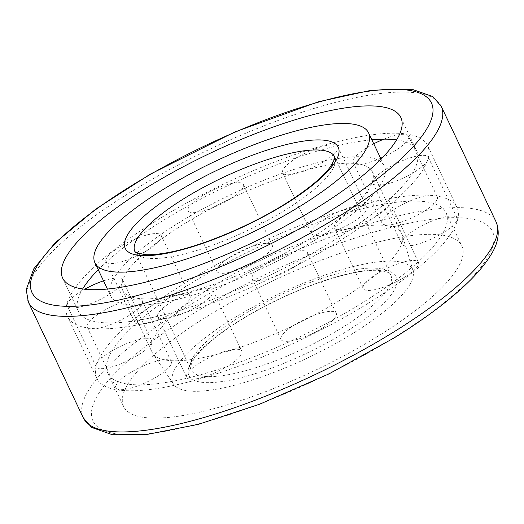 <?xml version="1.0" encoding="UTF-8"?>
<svg xmlns="http://www.w3.org/2000/svg" width="524" height="524" viewBox="0 0 524 524"><rect width="100%" height="100%" fill="white"/><g stroke="black" fill="none" stroke-linecap="round" stroke-linejoin="round"><path stroke-width="0.39" stroke-dasharray="2.62 1.97" d="M353.111 333.284A132.585 35.056 154.6 0 1 173.647 384.308A132.585 35.056 154.6 0 1 277.674 294.54A132.585 35.056 154.6 0 1 412.991 270.659A132.585 35.056 154.6 0 1 353.111 333.284M339.873 300.331A138.185 36.536 154.6 0 1 152.831 353.51A138.185 36.536 154.6 0 1 152.098 352.233A138.185 36.536 154.6 0 1 261.253 259.956A138.185 36.536 154.6 0 1 401.751 233.684A138.185 36.536 154.6 0 1 402.281 235.06A138.185 36.536 154.6 0 1 339.873 300.331M310.477 238.42A138.185 36.536 154.6 0 1 122.701 290.316A138.185 36.536 154.6 0 1 231.857 198.046A138.185 36.536 154.6 0 1 372.354 171.774A138.185 36.536 154.6 0 1 310.477 238.42M316.516 239.127A151.449 40.04 154.6 0 1 110.715 296.008A151.449 40.04 154.6 0 1 230.35 194.876A151.449 40.04 154.6 0 1 384.334 166.082A151.449 40.04 154.6 0 1 316.516 239.127M396.603 139.882A187.192 49.492 154.6 0 1 416.626 150.748A187.192 49.492 154.6 0 1 332.799 241.033A187.192 49.492 154.6 0 1 78.43 311.341A187.192 49.492 154.6 0 1 82.661 288.953M98.237 269.729A187.192 49.492 154.6 0 1 371.863 139.81M338.327 241.682A199.33 52.701 154.6 0 1 67.465 316.542A199.33 52.701 154.6 0 1 224.92 183.439A199.33 52.701 154.6 0 1 427.584 145.548A199.33 52.701 154.6 0 1 338.327 241.682M367.724 303.593A199.33 52.701 154.6 0 1 96.861 378.459A199.33 52.701 154.6 0 1 254.317 245.35A199.33 52.701 154.6 0 1 456.987 207.458A199.33 52.701 154.6 0 1 367.724 303.593M362.195 302.944A187.192 49.492 154.6 0 1 107.826 373.252A187.192 49.492 154.6 0 1 255.699 248.252A187.192 49.492 154.6 0 1 446.022 212.665A187.192 49.492 154.6 0 1 362.195 302.944M377.987 336.198A187.192 49.492 154.6 0 1 123.612 406.5A187.192 49.492 154.6 0 1 271.484 281.499A187.192 49.492 154.6 0 1 461.814 245.913A187.192 49.492 154.6 0 1 377.987 336.198M128.721 315.651A30.569 8.083 154.6 0 1 87.18 327.133A30.569 8.083 154.6 0 1 111.33 306.723A30.569 8.083 154.6 0 1 142.41 300.914A30.569 8.083 154.6 0 1 128.721 315.651M157.528 376.33A30.569 8.083 154.6 0 1 115.994 387.806A30.569 8.083 154.6 0 1 140.137 367.396A30.569 8.083 154.6 0 1 171.217 361.586A30.569 8.083 154.6 0 1 157.528 376.33M103.516 280.851A30.569 8.083 154.6 0 1 122.629 279.888A30.569 8.083 154.6 0 1 108.94 294.632A30.569 8.083 154.6 0 1 67.4 306.114A30.569 8.083 154.6 0 1 84.744 289.215M137.753 355.305A30.569 8.083 154.6 0 1 96.213 366.787A30.569 8.083 154.6 0 1 120.356 346.371A30.569 8.083 154.6 0 1 151.436 340.561A30.569 8.083 154.6 0 1 137.753 355.305M147.526 250.184A30.569 8.083 154.6 0 1 105.986 261.659A30.569 8.083 154.6 0 1 130.135 241.25A30.569 8.083 154.6 0 1 161.215 235.44A30.569 8.083 154.6 0 1 147.526 250.184M176.339 310.856A30.569 8.083 154.6 0 1 134.799 322.339A30.569 8.083 154.6 0 1 158.942 301.922A30.569 8.083 154.6 0 1 190.022 296.112A30.569 8.083 154.6 0 1 176.339 310.856M229.741 199.277A30.569 8.083 154.6 0 1 188.201 210.759A30.569 8.083 154.6 0 1 212.351 190.35A30.569 8.083 154.6 0 1 243.431 184.54A30.569 8.083 154.6 0 1 229.741 199.277M258.548 259.956A30.569 8.083 154.6 0 1 217.015 271.432A30.569 8.083 154.6 0 1 241.158 251.022A30.569 8.083 154.6 0 1 272.238 245.212A30.569 8.083 154.6 0 1 258.548 259.956M324.179 161.372A30.569 8.083 154.6 0 1 282.639 172.855A30.569 8.083 154.6 0 1 306.789 152.438A30.569 8.083 154.6 0 1 337.869 146.628A30.569 8.083 154.6 0 1 324.179 161.372M352.986 222.045A30.569 8.083 154.6 0 1 311.452 233.527A30.569 8.083 154.6 0 1 335.596 213.117A30.569 8.083 154.6 0 1 366.676 207.301A30.569 8.083 154.6 0 1 352.986 222.045M383.915 139.148A30.569 8.083 154.6 0 1 408.458 136.194A30.569 8.083 154.6 0 1 394.769 150.938A30.569 8.083 154.6 0 1 382.749 157.331M380.627 158.274A30.569 8.083 154.6 0 1 353.228 162.42A30.569 8.083 154.6 0 1 373.756 143.805M423.582 211.611A30.569 8.083 154.6 0 1 382.042 223.093A30.569 8.083 154.6 0 1 406.192 202.677A30.569 8.083 154.6 0 1 437.271 196.867A30.569 8.083 154.6 0 1 423.582 211.611M414.55 171.957A30.569 8.083 154.6 0 1 373.009 183.439A30.569 8.083 154.6 0 1 397.159 163.03A30.569 8.083 154.6 0 1 428.239 157.213A30.569 8.083 154.6 0 1 414.55 171.957M443.363 232.636A30.569 8.083 154.6 0 1 401.823 244.112A30.569 8.083 154.6 0 1 425.966 223.702A30.569 8.083 154.6 0 1 457.046 217.892A30.569 8.083 154.6 0 1 443.363 232.636M375.963 216.412A30.569 8.083 154.6 0 1 334.423 227.888A30.569 8.083 154.6 0 1 358.573 207.478A30.569 8.083 154.6 0 1 389.653 201.668A30.569 8.083 154.6 0 1 375.963 216.412M404.777 277.085A30.569 8.083 154.6 0 1 363.237 288.567A30.569 8.083 154.6 0 1 387.38 268.15A30.569 8.083 154.6 0 1 418.46 262.341A30.569 8.083 154.6 0 1 404.777 277.085M293.748 267.312A30.569 8.083 154.6 0 1 252.214 278.794A30.569 8.083 154.6 0 1 276.358 258.378A30.569 8.083 154.6 0 1 307.437 252.568A30.569 8.083 154.6 0 1 293.748 267.312M322.561 327.985A30.569 8.083 154.6 0 1 281.021 339.467A30.569 8.083 154.6 0 1 305.171 319.05A30.569 8.083 154.6 0 1 336.251 313.241A30.569 8.083 154.6 0 1 322.561 327.985M199.31 305.217A30.569 8.083 154.6 0 1 157.77 316.699A30.569 8.083 154.6 0 1 181.92 296.289A30.569 8.083 154.6 0 1 212.999 290.473A30.569 8.083 154.6 0 1 199.31 305.217M228.123 365.89A30.569 8.083 154.6 0 1 186.583 377.372A30.569 8.083 154.6 0 1 210.733 356.962A30.569 8.083 154.6 0 1 241.813 351.152A30.569 8.083 154.6 0 1 228.123 365.89M285.148 210.117A110.551 29.226 154.6 0 1 134.923 251.631L191.024 369.774A110.551 29.226 154.6 0 1 278.349 295.955A110.551 29.226 154.6 0 1 390.747 274.936A110.551 29.226 154.6 0 1 341.242 328.253A110.551 29.226 154.6 0 1 191.024 369.774L191.057 365.274C191.889 361.77 196.271 353.962 210.445 341.727C229.23 325.954 253.871 310.955 284.368 296.728C321.199 279.593 359.333 269.133 378.217 270.404C386.077 271.209 390.249 272.716 390.747 274.936L334.646 156.8A110.551 29.226 154.6 0 1 285.148 210.117M345.087 332.34A114.972 30.399 154.6 0 1 188.044 371.732A114.972 30.399 154.6 0 1 345.008 274.55A114.972 30.399 154.6 0 1 345.087 332.34M28.407 302.21A228.464 60.404 154.6 0 1 208.88 149.654A228.464 60.404 154.6 0 1 441.169 106.221M393.426 338.006A221.095 58.452 154.6 0 1 91.418 413.75A221.095 58.452 154.6 0 1 393.288 226.859A221.095 58.452 154.6 0 1 393.426 338.006M83.283 417.785A228.464 60.404 154.6 0 1 263.755 265.223A228.464 60.404 154.6 0 1 496.045 221.79M412.991 270.659L402.281 235.06M173.647 384.308L152.831 353.51M122.701 290.316L152.098 352.233M372.354 171.774L401.751 233.684M107.407 289.032L110.715 296.008M381.027 159.106L384.334 166.082M62.638 278.087L78.43 311.341M400.84 117.5L416.626 150.748M67.465 316.542L96.861 378.459M427.584 145.548L456.987 207.458M107.826 373.252L123.612 406.5M446.022 212.665L461.814 245.913M87.18 327.133L115.994 387.806M142.41 300.914L171.217 361.586M67.4 306.114L96.213 366.787M122.629 279.888L151.436 340.561M105.986 261.659L134.799 322.339M161.215 235.44L190.022 296.112M188.201 210.759L217.015 271.432M243.431 184.54L272.238 245.212M282.639 172.855L311.452 233.527M337.869 146.628L366.676 207.301M353.228 162.42L382.042 223.093M408.458 136.194L437.271 196.867M373.009 183.439L401.823 244.112M428.239 157.213L457.046 217.892M334.423 227.888L363.237 288.567M389.653 201.668L418.46 262.341M252.214 278.794L281.021 339.467M307.437 252.568L336.251 313.241M157.77 316.699L186.583 377.372M212.999 290.473L241.813 351.152"/><path stroke-width="0.79" d="M300.73 205.88A151.449 40.04 154.6 0 1 94.929 262.76A151.449 40.04 154.6 0 1 214.565 161.628A151.449 40.04 154.6 0 1 368.549 132.834A151.449 40.04 154.6 0 1 300.73 205.88M317.013 207.786A187.192 49.492 154.6 0 1 62.638 278.087A187.192 49.492 154.6 0 1 210.51 153.087A187.192 49.492 154.6 0 1 400.84 117.5A187.192 49.492 154.6 0 1 317.013 207.786M82.661 288.953A187.192 49.492 154.6 0 1 98.237 269.729M371.863 139.81A187.192 49.492 154.6 0 1 396.603 139.882M84.744 289.215A30.569 8.083 154.6 0 1 103.516 280.851M382.749 157.331A30.569 8.083 154.6 0 1 380.627 158.274M373.756 143.805A30.569 8.083 154.6 0 1 383.915 139.148M285.456 204.085A117.92 31.178 154.6 0 1 124.385 244.485A117.92 31.178 154.6 0 1 285.377 144.814A117.92 31.178 154.6 0 1 285.456 204.085M134.923 251.631A110.551 29.226 154.6 0 1 222.248 177.813A110.551 29.226 154.6 0 1 334.646 156.8L334.456 159.394L330.441 166.75C322.43 177.577 307.156 190.081 284.624 204.242C249.11 226.447 200.79 246.463 168.584 252.457C159.309 254.219 151.691 254.965 145.731 254.684L137.065 253.125L134.923 251.631M332.452 209.593A221.095 58.452 154.6 0 1 30.444 285.344A221.095 58.452 154.6 0 1 332.314 98.453A221.095 58.452 154.6 0 1 332.452 209.593M338.858 216.405A228.464 60.404 154.6 0 1 28.407 302.21L26.2 289.674L33.674 268.943L55.066 242.881L96.016 208.919L150.329 174.145L234.726 132.009L318.71 101.702L371.66 90.187L412.041 89.27L432.883 96.612L441.169 106.221A228.464 60.404 154.6 0 1 338.858 216.405M393.74 331.98A228.464 60.404 154.6 0 1 83.283 417.785L91.602 427.42L112.398 434.73L146.111 434.625L198.308 424.355L259.59 404.24L329.046 373.854L394.258 337.849C426.68 317.734 452.238 298.307 470.932 279.574C479.473 270.974 486.089 262.799 490.778 255.064C498.396 243.156 500.151 232.06 496.045 221.79A228.464 60.404 154.6 0 1 393.74 331.98M94.929 262.76L107.407 289.032M368.549 132.834L381.027 159.106M28.407 302.21L83.283 417.785M441.169 106.221L496.045 221.79"/></g></svg>
